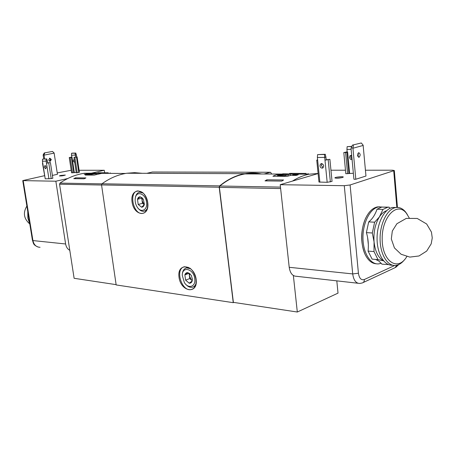 <?xml version="1.0" encoding="UTF-8"?>
<svg xmlns="http://www.w3.org/2000/svg" width="455" height="455" viewBox="0 0 455 455"><rect width="100%" height="100%" fill="white"/><g stroke="black" fill="none" stroke-linecap="round" stroke-linejoin="round"><path stroke-width="0.68" d="M97.905 173.116L97.848 172.752L108.307 172.786M97.848 172.752L98.439 172.758M125.603 173.446L99.469 173.344L101.778 173.366L94.145 175.112L85.221 175.056L87.496 174.293L84.203 174.276L93.241 173.332M116.116 284.642L74.119 278.295L59.554 184.201L59.975 183.109C67.755 177.803 75.866 174.527 84.306 173.281L97.905 173.11M75.524 177.825L73.767 178.673L84.141 178.792L85.904 177.933L75.524 177.825L75.661 178.696M233.825 302.427L233.244 302.672L219.202 187.244L219.646 185.896C227.779 179.287 236.19 175.215 244.887 173.679C250.591 172.695 256.165 172.798 261.614 173.986M142.233 173.298L134.589 172.661L126.82 173.241C118.215 174.572 109.934 178.081 101.977 183.774L101.55 184.935L116.162 284.932L233.244 302.672M264.105 173.998L270.441 172.257L271.288 173.236L271.373 174.026M146.811 173.315L152.431 172.013M336.808 280.86L338.019 293.128L297.314 312.022L233.381 302.359L219.395 187.358L219.839 186.01C227.932 179.475 236.299 175.442 244.938 173.918C250.21 173.008 255.38 173.031 260.442 173.981M297.314 312.022L293.361 275.502M306.238 173.418L290.171 173.366M266.829 179.81L283.562 179.987L281.759 181.084L265.02 180.891L266.829 179.81L266.954 180.908M281.907 174.083L280.672 174.077C277.015 174.561 274.433 175.289 272.92 176.256L287.111 176.347L290.677 175.38L296.12 175.408L298.252 174.794L292.815 174.765L294.84 174.134L290.154 174.117M292.423 181.107C298.002 177.575 303.633 175.266 309.326 174.174L318.096 173.474M89.641 174.106L89.601 173.816M86.382 174.288L86.308 173.799M87.536 174.583L87.496 174.293M292.884 175.391L292.815 174.765M280.712 174.419L280.672 174.077M99.44 173.122L90.761 173.85L87.428 174.606L90.096 174.623L99.44 173.122L99.548 173.856M87.496 175.067L87.428 174.606M90.164 175.084L90.096 174.623M96.232 174.618L96.119 173.878M95.851 173.816L92.666 173.651L90.71 174.026L95.851 173.816M284.688 175.749L290.148 174.043L287.168 173.81L282.936 173.793L277.47 175.488L284.688 175.749L284.75 176.335M288.214 176.057L288.078 174.783M280.473 176.307L280.411 175.721M287.509 174.709L282.083 174.493L279.888 174.936L287.509 174.709M99.651 172.781L99.73 173.344M110.116 172.815L110.195 173.383M289.625 173.821L289.573 173.366M291.388 173.4L291.467 174.106M308.046 173.452L308.12 174.174M144.337 204.312L144.246 204.739C143.769 206.377 142.881 207.201 141.573 207.207L138.212 204.477L137.49 199.296C137.95 197.658 138.832 196.827 140.134 196.799L143.308 199.125L144.354 204.153L144.246 204.739L141.573 207.207L138.212 204.477L137.49 199.296L140.134 196.799L142.381 198.039M146.555 202.242C147.858 210.085 140.885 213.406 137.103 206.928C135.397 204.056 134.805 201.076 135.317 197.988C136.528 190.298 145.634 193.62 146.555 202.242M147.289 208.6L145.737 210.489L143.7 211.308C141.693 211.444 139.816 210.42 138.075 208.231M135.311 198.022L135.442 197.231C136.136 194.205 137.626 192.528 139.907 192.209L143.097 193.085M144.15 204.676L142.114 200.746L142.466 203.322L144.15 204.676M142.114 197.834L141.755 198.164L142.114 200.746L142.364 198.022M141.755 198.164L137.49 199.296M142.466 203.322L138.212 204.477M192.175 281.002C191.629 282.595 190.634 283.329 189.206 283.203L185.572 280.126L184.878 274.86C185.412 273.267 186.396 272.528 187.824 272.63L191.293 275.343L192.408 279.245L192.175 281.002L189.206 283.203L185.572 280.126L184.878 274.86L187.824 272.63L190.162 273.961M194.757 278.733C196.037 286.713 188.353 289.34 184.326 282.492L182.267 275.32C182.136 265.76 193.756 268.763 194.757 278.733M195.991 283.653C195.223 285.677 193.966 286.883 192.232 287.27C189.923 287.628 187.71 286.582 185.594 284.142M182.279 274.843L182.279 274.672C182.506 270.844 183.974 268.592 186.686 267.915L190.514 268.717M192.255 280.587L191.555 280.109L189.399 275.963L189.741 278.585L192.237 280.684M189.149 273.273L189.399 275.963L189.61 273.557M189.058 273.341L184.878 274.86M189.741 278.585L185.572 280.126M71.742 157.077L69.257 157.555L70.195 157.538L72.51 172.798L76.218 172.462M69.257 157.555L71.572 172.798L72.51 172.798M76.776 156.884L73.955 157.47L77.094 156.929L76.776 156.884L75.814 153.056L72.254 153.142L71.554 153.284L71.469 155.28L71.992 157.208L70.195 157.538M74.728 162.589L73.255 161.07L73.955 159.46L74.262 159.517M75.524 157.146L75.115 153.198L75.814 153.056M71.469 155.28L76.485 154.945M73.955 157.47L76.269 172.815L77.219 172.815L79.397 172.246L77.094 156.929M74.899 157.453L77.219 172.815M44.277 167.15L44.954 165.506L46.194 167.144L45.523 168.788L44.277 167.15M42.525 159.142L46.78 158.931L42.525 159.142L42.446 161.195L46.16 161.144L46.473 163.14L48.736 162.856L51.199 178.605L52.843 178.241L50.391 162.515L48.736 162.856M42.446 161.195L45.227 178.843L51.199 178.605M50.391 162.515L46.473 163.14L48.941 178.889M45.642 165.87L46.154 168.145M46.78 158.931L47.798 162.867M42.469 163.14L45.227 178.843M43.731 158.983L43.123 154.962L44.249 152.96L52.456 151.435L54.105 152.937L57.438 174.305L52.405 175.408M60.606 175.459L65.332 175.061C63.376 175.744 61.391 176.028 59.383 175.914L60.606 175.459M71.19 170.272L57.222 172.923M44.448 175.71L22.75 180.612L55.857 181.215L65.617 243.977C66.151 246.968 67.545 249.084 69.791 250.324M79.102 170.267L104.286 170.267L90.829 173.31M67.732 178.531L55.857 181.215M104.656 172.775L104.286 170.267M61.294 175.931L63.512 175.607M47.485 160.871L46.16 161.144L46.035 159.085M71.554 153.284L75.115 153.198M44.755 152.948L43.987 154.939L44.641 158.966M54.156 153.13L44.038 155.138M48.674 160.024L49.788 158.147L51.318 159.483L50.204 161.36L48.674 160.024M49.584 161.286L50.414 159.5L49.498 158.238M52.456 151.435L44.249 152.96M43.987 154.939L43.123 154.962M29.82 224.167L27.863 218.076L27.761 211.495M317.613 159.807L316.754 160.143L317.658 160.274L317.38 157.481L324.705 157.385L324.984 160.2L329.886 159.324L326.343 159.785M329.886 159.324L332.048 181.397L327.173 182.313L318.961 182.04L316.754 160.143M321.964 163.555L321.344 165.455L323.141 167.713M326.07 157.009L324.705 157.385L324.523 154.49L325.285 154.279L326.343 159.819L324.984 160.2L327.173 182.313M319.984 165.842L320.337 164.255L321.537 163.527C324.159 164.886 324.387 166.422 322.214 168.134C321.002 168.066 320.257 167.304 319.984 165.842M351.368 155.229L350.691 157.1L352.045 159.131M347.159 151.845L343.804 152.579L345.811 173.719L353.364 173.258M343.804 152.579L345.601 152.55L347.609 173.725M345.601 152.55L347.631 152.101L347.182 152.112L346.932 149.422L351.129 149.331M352.079 159.534L350.356 159.227L349.434 157.458L350.083 155.61L351.687 155.314M352.432 145.105L351.027 148.285L353.922 179.236L355.821 179.253L365.968 176.034L363.118 145.162L361.298 142.978L352.432 145.105L361.298 142.978M342.507 177.495C338.958 178.263 336.421 178.405 334.903 177.928C334.408 177.131 343.713 176.204 343.275 177.092L342.507 177.495M357.948 283.249L296.438 276.293C292.554 276.202 290.142 273.205 289.209 267.295L352.71 273.921L358.426 273.227C359.24 278.335 361.207 280.434 364.324 279.524C364.398 281.349 363.716 282.492 362.277 282.959L359.751 283.454C355.947 283.397 353.603 280.217 352.71 273.921L344.281 185.697L350.1 184.975L394.326 170.528L392.472 170.21L365.439 170.215M345.482 170.221L330.956 170.221M344.281 185.697L280.212 184.702L318.102 173.554M289.209 267.295L280.212 184.702M336.273 178.218L341.989 177.638M351.829 146.368L347.148 146.652L346.932 149.422M351.743 146.538L347.148 146.652M324.523 154.49L317.596 154.603L317.38 157.481M317.596 154.603L325.285 154.279M357.897 156.674L358.284 154.637L357.892 153.329M357.505 155.371L358.676 152.658C360.519 153.818 360.627 155.371 359.012 157.316L357.505 155.371M355.821 179.253L352.938 148.239L363.187 145.441M353.495 145.077L352.938 148.239M351.044 148L352.87 147.96M367.014 215.636L365.496 218.519C360.673 230.423 360.4 242.054 364.683 253.412M389.975 208.356L389.065 207.144L387.66 207.287L382.951 209.431L379.379 216.961L374.624 222.194L372.321 232.988L366.394 232.619C368.158 238.312 368.726 244.471 368.089 251.097L372.093 259.117L377.997 259.634L383.559 260.823M374.624 222.194L368.698 221.892L366.394 232.619M372.321 232.988L374.067 241.923L374.01 251.569L377.997 259.634M374.01 251.569L368.089 251.097M375.58 259.424L378.958 261.13L381.938 264.156L388.547 264.582M379.919 206.826L377.383 206.917C372.753 207.872 368.851 211.632 365.689 218.201C360.371 229.297 360.508 246.638 365.957 256.046C368.823 261.039 372.309 263.621 376.404 263.803M382.103 207.019L378.594 206.962C370.199 208.299 362.789 222.631 362.959 237.846C363.016 253.077 370.586 265.026 378.93 263.849L381.233 263.274M389.065 207.144L381.762 207.076L377.036 209.203C375.039 214.948 372.258 219.179 368.698 221.892M382.951 209.431L377.036 209.203M396.043 207.508L392.631 207.469C384.367 208.822 377.024 223.115 377.064 238.426C376.996 253.754 384.282 265.993 392.5 265.174M407.316 214.481L405.547 211.933C402.618 208.435 399.314 206.985 395.634 207.577C387.313 208.942 379.936 223.524 380.084 239C380.124 254.493 387.614 266.619 395.884 265.407C399.029 264.958 401.913 263.047 404.54 259.68M409.193 217.843L406.343 213.185C397.181 201.201 381.853 216.728 382.172 238.955C382.12 261.215 397.471 271.772 406.497 257.086L406.815 256.586M59.975 183.109L101.869 183.865M152.203 172.024L270.389 172.269M147.75 202.612C145.68 187.511 129.829 187.238 132.064 201.969C133.963 216.625 149.797 217.644 147.75 202.612M196.185 279.427C194.205 264.082 176.836 262.205 179.008 277.186C180.806 292.059 198.141 294.703 196.185 279.427M101.55 184.935L219.202 187.244M101.977 183.774L219.646 185.896M59.554 184.201L101.567 185.031M280.633 188.563L219.395 187.358M280.473 187.113L219.839 186.01M192.846 288.942L191.259 289.545C194.854 288.55 196.452 285.154 196.048 279.359C194.541 271.527 190.253 268.228 189.587 268.023L184.724 266.732C174.515 268.006 181.414 292.059 191.259 289.545L192.749 288.993M144.025 212.997L142.534 213.412C146.362 212.61 148.063 208.999 147.63 202.577C146.305 195.513 142.654 192.442 142.148 192.289L138.064 190.912C128.384 191.259 133.133 214.959 142.534 213.412L143.951 213.031M92.729 174.066L92.666 173.651M280.655 175.01L280.621 174.674M282.14 175.016L282.083 174.493M71.446 157.276L73.755 172.525M71.992 157.208L74.301 172.456M76.474 157.129L78.778 172.468M40.046 247.298C36.281 247.122 33.909 244.881 32.931 240.57L65.617 243.977M38.283 247.105C32.618 244.699 33.693 243.277 32.453 240.376L32.931 240.57L23.216 180.709M317.658 160.274L319.865 182.222M328.191 159.796L330.37 181.92M346.869 152.198L348.86 173.338M347.631 152.101L349.628 173.247M396.828 207.435L393.723 170.892M358.426 273.227L350.1 184.975M364.324 279.524L394.718 265.475M363.164 282.544L394.877 267.773L396.931 265.214M386.631 210.705C383.952 211.609 381.535 213.696 379.379 216.961C375.176 223.866 373.401 232.186 374.067 241.923C375.153 251.461 378.219 257.706 383.258 260.658L383.542 260.8M367.589 237.419L368.328 244.54M84.306 173.281L93.326 173.315M152.254 172.013L270.441 172.257M126.82 173.241L244.887 173.679M309.326 174.174L290.154 174.1M281.969 174.066L244.938 173.918M290.301 175.488L290.148 174.043M277.556 176.284L277.47 175.488M135.317 197.988L135.442 197.231M144.974 210.949L146.499 210.523M139.907 192.209L141.437 191.817M182.267 275.32L182.279 274.672M193.591 286.752L195.24 286.127M186.686 267.915L188.342 267.324M32.453 240.376L22.75 180.612M49.874 161.366L50.204 161.36M29.666 223.854C23.785 218.662 22.858 212.724 26.879 206.041M395.731 267.386L398.813 264.543M397.46 207.429L394.326 170.528M351.624 159.642L352.079 159.512M322.214 168.134L322.794 167.969M359.012 157.316L358.682 157.322M391.317 238.943L394.434 247.912L401.094 254.248L409.836 257.098L418.992 255.972L426.688 251.075L431.192 243.84L432.25 237.931L431.448 232.095L426.665 223.996L417.252 218.463L406.275 218.389L396.897 223.741L392.324 231.021L391.317 238.943M365.496 218.519L365.689 218.201M377.383 206.917L378.594 206.962M381.762 207.076L387.66 207.287M392.631 207.469L395.634 207.577M406.343 213.185L405.547 211.933"/></g></svg>
